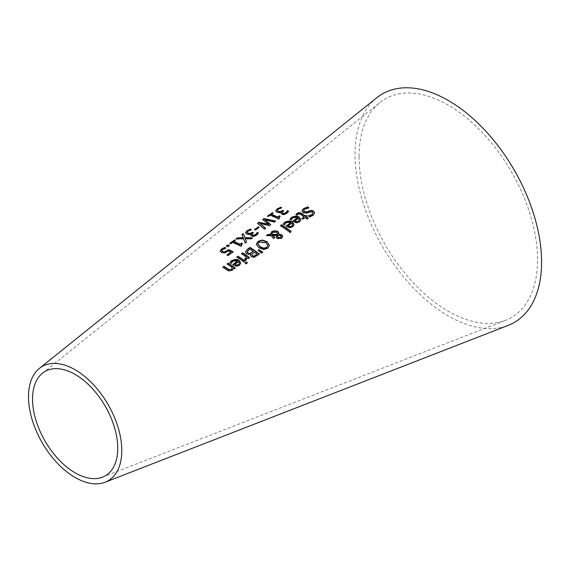 <?xml version="1.0" encoding="UTF-8"?>
<svg xmlns="http://www.w3.org/2000/svg" width="570" height="570" viewBox="0 0 570 570"><rect width="100%" height="100%" fill="white"/><g stroke="black" fill="none" stroke-linecap="round" stroke-linejoin="round"><path stroke-width="0.43" stroke-dasharray="2.85 2.14" d="M230.857 252.439A93.793 54.15 -120 0 0 228.37 251.242L224.829 253.18L221.616 252.902L220.212 251.178M232.866 251.983A94.007 54.278 60 0 1 233.159 252.139L228.036 255.83A93.102 53.751 -120 0 0 226.938 255.267L227.238 255.054M225.385 248.178A94.078 54.314 60 0 1 225.87 248.363L222.635 249.852L221.851 251.042M233.159 251.776L233.159 252.139M228.036 255.467L228.036 255.83M226.938 254.904L226.938 255.267M228.37 250.878L228.37 251.242M224.274 248.598L224.274 248.962M225.777 248.064L225.777 248.427M225.87 247.993L225.87 248.363M297.675 218.025L296.165 217.341L294.027 217.434L292.852 218.046L291.291 220.326A102.913 59.415 -120 0 0 290.009 219.507L290.166 219.243M300.782 219.792L299.45 222.2L296.642 223.098L293.472 221.965A102.892 59.408 -120 0 0 292.83 221.523L293.087 221.338M299.4 220.041L298.573 218.638L294.875 221.31M298.573 218.274L298.573 218.638M291.726 218.923L291.726 219.279M291.363 219.913L291.363 220.277M291.291 219.963L291.291 220.326M290.009 219.144L290.009 219.507M292.83 221.16L292.83 221.523M296.642 222.728L296.642 223.098M308.512 207.872A105.963 61.175 60 0 1 308.933 208.143L304.751 209.511L303.625 210.879M308.933 207.779L308.933 208.143M308.84 207.851L308.84 208.214M314.59 213.102L313.101 215.724L309.724 217.27A104.909 60.57 -120 0 0 308.242 216.151L308.627 216.073M312.944 213.251L312.41 212.482L309.738 212.318L307.337 213.351L303.133 213.08L302.007 211.099M308.242 215.788L308.242 216.151M309.724 216.899L309.724 217.27M290.921 222.898L289.418 222.215L287.28 222.307L286.097 222.92L284.544 225.2A101.724 58.731 -120 0 0 283.254 224.381L283.418 224.117M294.027 224.666L292.702 227.081L289.895 227.979L286.717 226.839A101.702 58.717 -120 0 0 286.076 226.404L286.332 226.212M292.645 224.915L291.826 223.518L288.128 226.19M291.826 223.155L291.826 223.518M284.971 223.796L284.971 224.16M284.608 224.794L284.608 225.15M284.544 224.837L284.544 225.2M283.254 224.017L283.254 224.381M286.076 226.041L286.076 226.404M289.895 227.608L289.895 227.979M306.767 216.258A104.759 60.484 60 0 1 307.016 216.443L306.225 217.02M307.016 216.08L307.016 216.443M307.985 218.339A104.624 60.406 60 0 1 308.235 218.524L307.052 219.379A104.41 60.285 -120 0 0 305.043 217.868L302.877 219.436A104.025 60.064 -120 0 0 301.901 218.73L302.15 218.545M308.235 218.16L308.235 218.524M307.052 219.008L307.052 219.379M305.043 217.505L305.043 217.868M302.877 219.072L302.877 219.436M296.991 215.033L296.991 215.396A104.025 60.064 -120 0 0 295.937 214.726M297.063 214.983L296.991 215.396M299.207 213.721L297.063 215.346M304.067 217.163A104.41 60.285 -120 0 0 300.732 214.854L299.207 214.085M301.901 218.367L301.901 218.73M290.978 231.741A101.481 58.589 60 0 1 291.227 231.933L290.044 232.788A101.275 58.475 -120 0 0 280.298 225.927L280.568 225.734M291.227 231.57L291.227 231.933M290.044 232.417L290.044 232.788M280.298 225.57L280.298 225.927M266.368 235.624L266.368 235.987L266.895 235.602M270.586 234.762L270.522 233.899M278.723 232.98L278.552 234.534M282.734 236.372L281.58 238.588L277.284 238.809L276.329 236.935M270.914 235.495L270.914 235.859L266.368 235.987M273.65 238.317L273.65 238.68A99.095 57.214 -120 0 0 273.044 238.246L270.914 235.859M274.875 237.434L273.65 238.68M276.764 235.809L272.296 235.823M277.512 234.655L277.512 233.729L276.564 232.553L272.567 232.624L271.683 234.726M277.797 235.339L277.618 236.928M281.323 236.921L279.635 235.624L277.797 235.702M279.635 235.26L279.635 235.624M269.496 245.442L267.757 248.591L263.49 249.788L258.773 247.943L256.293 244.295M267.807 245.72L265.727 242.92L259.101 242.421L257.996 244.038M263.49 249.425L263.49 249.788M250.643 254.199L250.643 254.569L246.575 254.213L245.435 252.125M259.122 254.184A95.924 55.383 60 0 1 259.364 254.37L254.07 257.64L251.377 257.013L250.494 255.253M259.364 254.006L259.364 254.37M254.07 257.269L254.07 257.64M253.301 251.669A95.71 55.254 -120 0 0 249.86 249.339L247.102 251.983M249.86 248.976L249.86 249.339M247.131 251.491L247.131 251.847M257.07 254.448A95.71 55.254 -120 0 0 254.341 252.41L251.797 254.747M254.341 252.04L254.341 252.41M262.514 252.353L261.388 253.543L258.26 250.408M262.777 252.168L262.777 252.531M261.388 253.173L261.388 253.543M258.032 250.209L258.032 250.572M243.739 261.837L243.739 262.2A93.573 54.029 -120 0 0 236.742 257.369L237.006 257.177M236.742 257.013L236.742 257.369M244.922 260.982L243.739 262.2M249.318 257.797A94.606 54.62 60 0 1 249.567 257.982L248.392 258.837A94.399 54.499 -120 0 0 247.344 258.067L245.82 260.64A93.95 54.243 -120 0 0 244.594 259.735L245.342 259.272M246.354 257.348A94.399 54.499 -120 0 0 241.388 254.013L241.659 253.821M241.388 253.657L241.388 254.013M249.567 257.619L249.567 257.982M248.392 258.474L248.392 258.837M247.344 257.697L247.344 258.067M245.82 260.276L245.82 260.64M244.594 259.371L244.594 259.735M240.782 263.169L239.457 265.591L236.65 266.475L233.472 265.307A92.29 53.281 -120 0 0 232.831 264.858L233.087 264.672M236.65 266.112L236.65 266.475M232.831 264.494L232.831 264.858M231.299 263.283L231.299 263.646A92.312 53.295 -120 0 0 230.009 262.813M231.363 263.233L231.299 263.646M231.726 262.236L231.363 263.596M237.676 261.359L236.165 260.661L234.035 260.746L231.726 262.592M239.4 263.404L238.581 261.986L234.883 264.658M238.581 261.623L238.581 261.986M247.145 262.948A93.793 54.157 60 0 1 247.387 263.141L246.048 264.11A93.558 54.015 -120 0 0 244.822 263.148L245.064 262.969M247.387 262.77L247.387 263.141M246.048 263.739L246.048 264.11M244.822 262.784L244.822 263.148M233.301 268.242L231.57 271.22L229.86 271.527L227.309 270.508A91.107 52.597 -120 0 0 222.763 267.465L223.027 267.266M222.763 267.102L222.763 267.465M234.078 268.826L234.078 269.19A91.87 53.038 -120 0 0 233.301 268.605M235.26 267.971L234.078 269.19M232.311 267.886A91.87 53.038 -120 0 0 227.081 264.345M283.311 210.993A103.59 59.807 60 0 1 283.618 211.135L282.243 212.589M281.167 207.872A103.925 60 60 0 1 281.644 208.064L278.36 209.525L277.462 210.75M281.366 212.296A103.263 59.622 -120 0 0 281.274 212.254L279.414 212.888L277.041 212.603L275.78 210.936M288.484 211.534A103.883 59.978 60 0 1 288.641 211.62L286.781 213.679L284.28 214.819L281.73 214.541L280.882 213.187M281.644 207.694L281.644 208.064M281.552 207.765L281.552 208.128M283.618 210.772L283.618 211.135M279.414 212.524L279.414 212.888M281.274 211.89L281.274 212.254M284.28 214.455L284.28 214.819M288.641 211.256L288.641 211.62M268.534 216.336L268.534 216.707A101.745 58.739 -120 0 0 267.587 216.344L267.914 216.101M267.587 215.973L267.587 216.344M270.194 215.139L268.534 216.707M272.759 213.287A102.55 59.209 60 0 1 273.087 213.415L271.391 214.641M273.087 213.045L273.087 213.415M278.595 219.008L278.595 219.372A102.037 58.91 -120 0 0 270.194 215.51M279.564 218.31L278.595 219.372M280.191 216.244L279.051 217.776M265.47 228.449L264.473 229.525L257.74 223.469M270.479 224.837L269.432 225.948L259.735 223.689M275.346 221.324L274.434 222.343L264.822 220.113M268.52 224.644L262.877 219.749M275.709 221.06L275.709 221.417M274.434 221.979L274.434 222.343M270.7 224.673L270.7 225.036M269.432 225.585L269.432 225.948M265.691 228.285L265.691 228.648M264.473 229.168L264.473 229.525M262.62 219.564L262.62 219.935M257.49 223.283L257.49 223.647M255.531 229.966L255.531 230.33A98.788 57.036 -120 0 0 254.398 229.831L254.712 229.603M254.398 229.468L254.398 229.831M259.065 227.416L255.531 230.33M253.087 232.831A98.247 56.722 60 0 1 253.393 232.966L252.018 234.412M250.935 229.731A98.582 56.922 60 0 1 251.42 229.924L248.128 231.399L247.238 232.617M251.142 234.135A97.919 56.537 -120 0 0 251.049 234.092L249.19 234.726L246.817 234.455L245.556 232.809M258.26 233.351A98.539 56.893 60 0 1 258.41 233.436L256.55 235.495L254.056 236.636L251.505 236.365L250.658 235.018M251.42 229.56L251.42 229.924M251.327 229.624L251.327 229.988M253.393 232.603L253.393 232.966M249.19 234.363L249.19 234.726M251.049 233.729L251.049 234.092M254.056 236.272L254.056 236.636M258.41 233.073L258.41 233.436M235.93 238.894L235.93 239.258L236.479 238.866M243.34 238.061L242.058 234.819M241.929 234.548L241.929 234.911M252.04 238.146L252.51 238.167L251.085 239.193L245.214 238.994M252.51 237.804L252.51 238.167M243.582 238.702L243.582 239.065L235.93 239.258M245.257 243.041L243.582 239.065M246.596 242.072L245.257 243.397M251.085 238.83L251.085 239.193M241.644 245.684L240.925 246.568A95.375 55.062 -120 0 0 232.517 242.77L230.864 243.967A95.083 54.898 -120 0 0 229.91 243.618L230.252 243.369M242.236 243.661A95.888 55.361 60 0 1 242.521 243.803L241.381 244.972M235.082 240.547A95.888 55.361 60 0 1 235.417 240.675L233.721 241.901M242.521 243.447L242.521 243.803M241.894 245.506L241.894 245.862M240.925 246.204L240.925 246.568M235.417 240.305L235.417 240.675M232.517 242.4L232.517 242.77M230.864 243.604L230.864 243.967M229.91 243.248L229.91 243.618M227.979 246.611L227.979 246.981A94.428 54.52 -120 0 0 226.19 246.311L226.532 246.069M226.19 245.941L226.19 246.311M229.475 245.528L227.979 246.981M376.763 97.762A131.934 76.173 -120 0 0 355.01 154.342A131.934 76.173 -120 0 0 408.825 283.012A131.934 76.173 -120 0 0 508.176 325.377M359.057 156.679A126.212 72.867 -120 0 0 410.535 279.77A126.212 72.867 -120 0 0 505.583 320.304A126.212 72.867 -120 0 0 511.411 171.77A126.212 72.867 -120 0 0 379.862 102.55A126.212 72.867 -120 0 0 359.057 156.679M227.58 251.513L227.58 251.876M224.829 252.809L224.829 253.18M221.616 252.538L221.616 252.902M222.635 249.489L222.635 249.852M220.198 251.064L220.198 251.434M292.852 217.683L292.852 218.046M293.472 221.602L293.472 221.965M299.45 221.837L299.45 222.2M304.751 209.147L304.751 209.511M313.101 215.353L313.101 215.724M303.133 212.724L303.133 213.08M307.337 212.988L307.337 213.351M309.738 211.955L309.738 212.318M312.41 212.118L312.41 212.482M286.097 222.557L286.097 222.92M286.717 226.475L286.717 226.839M292.702 226.718L292.702 227.081M297.782 214.156L297.782 214.519M300.732 214.491L300.732 214.854M281.58 238.217L281.58 238.588M273.044 237.882L273.044 238.246M276.379 237.241L276.379 237.605M277.284 238.445L277.284 238.809M277.512 233.365L277.512 233.729M276.564 232.19L276.564 232.553M272.567 232.268L272.567 232.624M280.725 235.709L280.725 236.073M265.727 242.556L265.727 242.92M267.779 245.157L267.779 245.528M267.757 248.228L267.757 248.591M256.3 244.352L256.3 244.715M258.773 247.58L258.773 247.943M246.575 253.849L246.575 254.213M256.892 255.795L256.892 256.165M251.377 256.65L251.377 257.013M248.855 249.703L248.855 250.066M251.812 254.32L251.812 254.683M252.938 253.059L252.938 253.422M246.333 259.963L246.333 260.326M239.457 265.228L239.457 265.591M233.472 264.943L233.472 265.307M232.852 260.996L232.852 261.359M227.309 270.144L227.309 270.508M232.154 270.508L232.154 270.878M278.36 209.154L278.36 209.525M283.204 211.071L283.204 211.434M275.766 210.793L275.766 211.157M277.041 212.239L277.041 212.603M281.73 214.178L281.73 214.541M286.781 213.315L286.781 213.679M248.128 231.028L248.128 231.399M252.98 232.909L252.98 233.272M245.542 232.66L245.542 233.03M246.817 234.092L246.817 234.455M251.505 236.001L251.505 236.365M256.55 235.132L256.55 235.495M220.198 251.363L220.198 250.992M300.789 219.977L300.789 219.614M314.597 213.28L314.597 212.916M294.035 224.858L294.035 224.487M270.522 234.078L270.522 233.714M276.315 237.127L276.315 236.764M256.286 244.473L256.286 244.11M250.487 255.431L250.487 255.068M240.789 263.354L240.789 262.984M275.766 211.121L275.766 210.75M280.875 213.365L280.875 213.002M245.535 232.995L245.535 232.624M250.65 235.196L250.65 234.833M102.486 477.154L505.583 320.304M42.479 373.207L379.862 102.55"/><path stroke-width="0.85" d="M227.238 255.054L230.857 252.083A94.235 54.407 -120 0 0 228.37 250.878L224.829 252.809L221.616 252.538L220.198 250.992M221.851 250.864L222.898 251.99L224.772 252.175L228.349 249.824A94.007 54.278 60 0 1 232.866 251.983M220.198 251.434L221.573 249.446L224.544 247.864A94.078 54.314 60 0 1 225.385 248.178M220.198 251.064L221.573 249.076L224.544 247.494A94.52 54.57 60 0 1 225.87 247.993L222.635 249.489L221.851 250.672L222.898 251.619L224.772 252.175M224.772 251.805L228.349 249.824M228.349 249.461A94.449 54.535 60 0 1 233.159 251.776L228.036 255.467A93.544 54.008 -120 0 0 226.938 254.904L230.857 252.083M224.544 247.494L224.544 247.864M290.009 219.507L291.804 217.412C295.224 215.766 297.604 215.702 298.951 217.22L300.782 219.792M293.087 221.338L297.675 217.662L292.852 217.683L291.291 219.963A103.355 59.672 -120 0 0 290.009 219.144L291.804 217.049L298.951 216.857L300.775 219.407L300.468 220.775L299.45 221.837L296.642 222.728L293.472 221.602A103.334 59.665 -120 0 0 292.83 221.16L297.675 217.662M296.685 222.008L298.552 221.445L299.4 220.041L298.573 218.274L294.875 220.946L296.685 222.008L298.552 221.082L299.4 219.671M294.875 220.946L296.685 221.644M307.373 206.782A106.405 61.432 60 0 1 308.933 207.779L304.751 209.147L303.611 210.701L304.23 211.655L306.803 211.791L311.284 210.316L313.571 211.085L314.597 212.916L313.101 215.353L309.724 216.899A105.35 60.826 -120 0 0 308.242 215.788L311.947 214.598L312.959 213.066L312.41 212.118L309.738 211.955L307.337 212.988L303.133 212.724L302 210.829L303.582 208.535L307.373 207.145A105.963 61.175 60 0 1 308.512 207.872M302 211.185L303.582 208.898L307.373 207.145M303.625 210.879L304.23 212.019L306.803 212.154L311.284 210.686L313.571 211.449L314.59 213.102M308.919 210.857L308.919 211.221M311.284 210.316L311.284 210.686M308.334 216.087L311.947 214.961L312.944 213.251M283.254 224.381L285.057 222.286C288.47 220.64 290.85 220.576 292.203 222.093L294.027 224.666M286.332 226.212L290.921 222.535L286.097 222.557L284.544 224.837A102.165 58.988 -120 0 0 283.254 224.017L285.057 221.922L292.203 221.73L294.027 224.288L293.714 225.656L292.702 226.718L289.895 227.608L286.717 226.475A102.144 58.974 -120 0 0 286.076 226.041L290.921 222.535M289.93 226.888L291.797 226.326L292.645 224.915L291.826 223.155L288.128 225.827L289.93 226.888L291.797 225.962L292.645 224.552M288.128 225.827L289.93 226.525M295.937 214.726L297.048 213.657L301.373 213.643A104.624 60.406 60 0 1 305.249 216.308L306.04 215.738A104.759 60.484 60 0 1 306.767 216.258M305.249 215.945L306.04 215.374A105.201 60.741 60 0 1 307.016 216.08L306.225 216.65A105.065 60.662 60 0 1 308.235 218.16L307.052 219.008A104.859 60.541 -120 0 0 305.043 217.505L302.877 219.072A104.474 60.32 -120 0 0 301.901 218.367L304.067 216.799A104.859 60.541 -120 0 0 300.732 214.491L299.207 213.721L296.991 215.033A104.474 60.32 -120 0 0 295.937 214.363L298.167 212.724L299.955 212.646L301.373 213.28A105.065 60.662 60 0 1 305.249 215.945L305.249 216.308M306.04 215.374L306.04 215.738M306.225 216.65L306.225 217.02A104.624 60.406 60 0 1 307.985 218.339M304.067 216.799L302.15 218.545M280.568 225.734L281.48 225.079A101.481 58.589 60 0 1 290.978 231.741M281.48 224.715A101.93 58.845 60 0 1 291.227 231.57L290.044 232.417A101.716 58.724 -120 0 0 280.298 225.57L281.48 225.079M267.971 234.469L270.586 234.398L271.89 231.377L277.554 231.049L278.723 232.617L278.552 234.17L281.886 234.776L282.734 236.372L281.58 238.217L277.284 238.445L276.379 237.241L276.764 235.446L272.296 235.46L274.875 237.434L273.65 238.317A99.536 57.47 -120 0 0 273.044 237.882L270.914 235.495L266.368 235.624L267.971 234.469L267.971 234.833L270.586 234.762L270.522 233.714M266.895 235.602L267.971 234.833M270.522 233.899L271.89 231.741L274.74 230.715L277.554 231.413L278.759 233.23M278.552 234.17L281.886 235.146L282.734 236.742M278.723 232.98L278.766 233.415M272.296 235.46L274.875 237.797M276.764 235.446L276.379 237.605M276.379 237.241L276.315 236.764M271.619 234.021L271.683 234.726L277.512 234.655L277.512 233.365L276.564 232.19L272.567 232.268L271.683 234.363L277.512 234.284L277.512 233.365M277.512 234.655L277.512 233.729L277.512 234.655M271.612 234.199L271.683 234.726M277.797 235.702L277.618 236.928L277.533 236.123L278.388 237.469L280.839 237.576L281.345 236.742L280.725 235.709L279.635 235.26L277.797 235.339L277.618 236.928L278.388 237.833L280.839 237.946L281.323 236.921M256.3 244.715L258.039 241.737L262.314 240.369L267.017 241.986L269.503 245.506M257.996 244.038L260.062 247.01L263.646 248.52L266.674 247.765L267.779 245.528M267.779 245.157L265.727 242.556L259.101 242.058L257.989 243.853L260.062 246.646L263.646 248.149L266.674 247.394L267.807 245.72M269.51 245.328L267.757 248.228L263.49 249.425L258.773 247.58L256.3 244.352L258.039 241.374L262.314 240.006L267.017 241.623L269.496 245.442M245.413 252.033L247.366 249.346L250.038 247.409A96.366 55.639 60 0 1 259.364 254.006L254.07 257.269L251.377 256.65L250.487 255.068L250.686 254.234A95.561 55.169 -120 0 0 250.643 254.199L246.575 253.849L245.435 252.125L247.366 249.703L250.038 247.772A95.924 55.383 60 0 1 259.122 254.184M250.038 247.409L250.038 247.772M250.686 254.234L250.494 255.253M250.023 253.329L253.301 251.306L250.023 253.693L247.815 252.881L250.023 253.693M253.301 251.306A96.152 55.511 -120 0 0 249.86 248.976L247.102 251.983M247.131 251.491L247.815 252.881M247.131 251.847L247.815 253.244M253.949 255.973L257.07 254.078L253.949 256.343L252.496 255.581L253.949 256.343M257.07 254.078A96.152 55.511 -120 0 0 254.341 252.04L251.797 254.747M251.812 254.32L252.496 255.581M251.812 254.683L252.496 255.944M258.26 250.408L258.873 249.959L262.514 252.353M258.873 249.596L262.777 252.168L261.388 253.173L258.032 250.209L258.873 249.959M237.918 256.158A94.228 54.399 60 0 1 244.922 260.982L243.739 261.837A94.022 54.278 -120 0 0 236.742 257.013L237.918 256.521A93.786 54.143 60 0 1 244.672 261.16M237.006 257.177L237.918 256.521M241.659 253.821L242.571 253.166A94.606 54.62 60 0 1 249.318 257.797M244.658 259.692L245.342 259.272L246.354 256.985A94.841 54.756 -120 0 0 241.388 253.657L242.571 253.166M242.571 252.802A95.048 54.877 60 0 1 249.567 257.619L248.392 258.474A94.841 54.756 -120 0 0 247.344 257.697L245.82 260.276A94.392 54.499 -120 0 0 244.594 259.371L244.658 259.414M244.658 259.329L246.354 256.985M230.009 262.813L231.812 260.718C235.232 259.072 237.612 259.015 238.958 260.554L240.782 263.169M237.676 260.996L232.852 260.996L231.299 263.283A92.753 53.551 -120 0 0 230.009 262.449L231.812 260.355L238.958 260.191L240.789 262.984L239.457 265.228L236.65 266.112L233.472 264.943A92.732 53.537 -120 0 0 232.831 264.494L237.676 260.996L233.087 264.672M236.685 265.007L238.552 264.452L239.4 263.041L238.552 264.822L236.685 265.378L234.883 264.295L236.685 265.378M239.4 263.041L238.581 261.623L234.883 264.295M245.064 262.969L246.162 262.179A93.793 54.157 60 0 1 247.145 262.948M246.162 261.815A94.242 54.407 60 0 1 247.387 262.77L246.048 263.739A94 54.271 -120 0 0 244.822 262.784L246.162 262.179M227.309 270.144A91.549 52.853 -120 0 0 222.763 267.102L223.939 266.61A91.314 52.718 60 0 1 227.936 269.268L229.724 270.223L231.342 269.817L232.311 267.515A92.312 53.295 -120 0 0 227.081 263.981L228.257 263.133A92.518 53.416 60 0 1 235.26 267.971L234.078 268.826A92.312 53.295 -120 0 0 233.301 268.242L232.154 270.508L227.309 270.144M223.027 267.266L223.939 266.61M223.939 266.247A91.756 52.974 60 0 1 227.936 268.905L229.724 269.859L231.342 269.446L232.311 267.515M228.257 263.133L228.257 263.497A92.076 53.16 60 0 1 235.011 268.149M227.344 264.152L228.257 263.497M282.243 212.589L282.87 213.558L284.373 213.714L285.798 213.037L287.316 210.943A103.883 59.978 60 0 1 288.484 211.534M277.462 210.658L278.402 211.727L280.312 211.912L282.585 210.658A103.59 59.807 60 0 1 283.311 210.993M275.766 211.157L277.198 209.162L280.319 207.537A103.925 60 60 0 1 281.167 207.872M280.882 213.187L281.366 211.933A103.704 59.871 -120 0 0 281.274 211.89L279.414 212.524L277.041 212.239L275.766 210.75M275.766 210.793L277.198 208.798L280.319 207.537M280.319 207.174A104.374 60.256 60 0 1 281.644 207.694L278.36 209.154L277.462 210.75M277.462 210.708L278.402 211.356L280.312 211.541L282.585 210.658M282.585 210.294A104.032 60.064 60 0 1 283.618 210.772L282.236 212.254L282.87 213.194L284.373 213.351L286.838 211.926M286.838 211.563L287.316 210.579A104.324 60.235 60 0 1 288.641 211.256L286.781 213.315L284.28 214.455L281.73 214.178L280.875 213.002L281.366 211.933M287.316 210.579L287.316 210.943M287.237 210.629L287.237 210.993M272.132 212.681A102.992 59.465 60 0 1 273.087 213.045L271.391 214.27A102.693 59.287 60 0 1 277.647 217.042L279.336 215.816A102.992 59.465 60 0 1 280.191 216.244L279.058 217.398L279.564 218.31L278.595 219.008A102.479 59.166 -120 0 0 270.194 215.139L268.534 216.336A102.187 58.995 -120 0 0 267.587 215.973L272.132 213.045A102.55 59.209 60 0 1 272.759 213.287M267.587 216.344L272.132 213.045M271.391 214.27L271.391 214.641A102.251 59.031 60 0 1 277.647 217.405L279.336 216.18A102.55 59.209 60 0 1 279.906 216.465M277.647 217.042L277.647 217.405M279.051 217.776L279.314 218.488M279.336 215.816L279.336 216.18M259.735 223.319L265.691 228.285L264.473 229.168L257.49 223.283L258.88 222.272L268.52 224.288L262.62 219.564L264.003 218.566L275.709 221.06L274.434 221.979L264.822 219.742L270.7 224.673L269.432 225.585L259.735 223.319L265.47 228.449M264.822 219.742L270.479 224.837M262.877 219.749L264.003 218.937L275.346 221.324M257.74 223.469L258.88 222.642L268.52 224.288M264.003 218.566L264.003 218.937M258.88 222.272L258.88 222.642M257.932 226.917A99.857 57.656 60 0 1 259.065 227.416L255.531 229.966A99.237 57.292 -120 0 0 254.398 229.468L257.932 227.28A99.415 57.399 60 0 1 258.752 227.637M254.712 229.603L257.932 227.28M252.018 234.412L252.645 235.382L254.149 235.531L255.574 234.861L257.091 232.76A98.539 56.893 60 0 1 258.26 233.351M247.238 232.524L248.178 233.579L250.088 233.75L252.36 232.496A98.247 56.722 60 0 1 253.087 232.831M245.542 233.03L246.974 231.049L250.095 229.418A98.582 56.922 60 0 1 250.935 229.731M250.658 235.018L251.142 233.771A98.361 56.786 -120 0 0 251.049 233.729L249.19 234.363L246.817 234.092L245.535 232.624M245.542 232.66L246.974 230.679L250.095 229.418M250.095 229.047A99.03 57.171 60 0 1 251.42 229.56L248.128 231.028L247.238 232.617M247.238 232.574L247.238 232.204L248.178 233.208L250.088 233.387L252.36 232.496M252.36 232.133A98.688 56.979 60 0 1 253.393 232.603L252.011 234.078L252.645 235.018L254.149 235.168L256.614 233.743M256.614 233.379L257.091 232.396A98.98 57.15 60 0 1 258.41 233.073L256.55 235.132L254.056 236.272L250.871 235.517L251.142 233.771M257.091 232.396L257.091 232.76M257.013 232.453L257.013 232.816M243.269 233.579L244.972 237.626L252.51 237.804L251.085 238.83L245.214 238.631L246.596 242.072L245.257 243.041L243.582 238.702L235.93 238.894L237.348 237.861L237.348 238.232L243.34 238.061L241.929 234.548L243.269 233.579L244.972 237.989L252.04 238.146M236.479 238.866L237.348 238.232M237.348 237.861L243.34 237.697M242.058 234.819L243.269 233.942M244.972 237.626L244.972 237.989M245.214 238.631L246.489 242.15M241.381 244.972L241.644 245.684M233.721 241.53A96.031 55.447 60 0 1 239.977 244.245L241.666 243.019A96.33 55.618 60 0 1 242.521 243.447L241.388 244.587L241.894 245.506L240.925 246.204A95.817 55.319 -120 0 0 232.517 242.4L230.864 243.604A95.525 55.155 -120 0 0 229.91 243.248L234.462 239.956A96.33 55.618 60 0 1 235.417 240.305L233.721 241.901A95.589 55.19 60 0 1 239.977 244.608L241.666 243.383A95.888 55.361 60 0 1 242.236 243.661M229.91 243.618L234.462 240.319A95.888 55.361 60 0 1 235.082 240.547M239.977 244.245L239.977 244.608M241.666 243.019L241.666 243.383M234.462 239.956L234.462 240.319M227.686 244.858A95.133 54.927 60 0 1 229.475 245.528L227.979 246.611A94.869 54.77 -120 0 0 226.19 245.941L227.686 245.228A94.691 54.67 60 0 1 229.147 245.77M226.532 246.069L227.686 245.228M105.079 482.234L508.176 325.377A131.934 76.173 -120 0 0 514.268 170.117A131.934 76.173 -120 0 0 376.763 97.762L39.373 368.42A65.963 38.083 -120 0 0 28.5 396.713A65.963 38.083 -120 0 0 55.404 461.045A65.963 38.083 -120 0 0 105.079 482.234A65.963 38.083 -120 0 0 108.129 404.6A65.963 38.083 -120 0 0 39.373 368.42M32.54 399.05A60.249 34.784 -120 0 0 57.114 457.81A60.249 34.784 -120 0 0 102.486 477.154A60.249 34.784 -120 0 0 105.272 406.253A60.249 34.784 -120 0 0 42.479 373.207A60.249 34.784 -120 0 0 32.54 399.05M226.732 250.893L226.732 251.256M222.898 251.619L222.898 251.99M221.573 249.076L221.573 249.446M298.552 221.082L298.552 221.445M290.679 218.125L290.679 218.488M291.804 217.049L291.804 217.412M298.951 216.857L298.951 217.22M303.582 208.535L303.582 208.898M304.23 211.655L304.23 212.019M306.803 211.791L306.803 212.154M313.571 211.085L313.571 211.449M311.947 214.598L311.947 214.961M291.797 225.962L291.797 226.326M283.931 222.998L283.931 223.362M285.057 221.922L285.057 222.286M292.203 221.73L292.203 222.093M301.373 213.28L301.373 213.643M297.048 213.301L297.048 213.657M271.89 231.377L271.89 231.741M277.554 231.049L277.554 231.413M281.886 234.776L281.886 235.146M278.388 237.469L278.388 237.833M280.839 237.576L280.839 237.946M260.062 246.646L260.062 247.01M263.646 248.149L263.646 248.52M266.674 247.394L266.674 247.765M267.017 241.623L267.017 241.986M262.314 240.006L262.314 240.369M258.039 241.374L258.039 241.737M247.366 249.346L247.366 249.703M251.897 252.318L251.897 252.681M255.88 254.94L255.88 255.303M245.342 258.908L245.342 259.272M238.958 260.191L238.958 260.554M231.812 260.355L231.812 260.718M230.686 261.43L230.686 261.794M238.552 264.452L238.552 264.822M227.936 268.905L227.936 269.268M229.724 269.859L229.724 270.223M231.342 269.446L231.342 269.817M277.198 208.798L277.198 209.162M278.402 211.356L278.402 211.727M280.312 211.541L280.312 211.912M282.05 210.679L282.05 211.042M282.87 213.194L282.87 213.558M284.373 213.351L284.373 213.714M285.798 212.681L285.798 213.037M246.974 230.679L246.974 231.049M248.178 233.208L248.178 233.579M250.088 233.387L250.088 233.75M251.826 232.517L251.826 232.881M252.645 235.018L252.645 235.382M254.149 235.168L254.149 235.531M255.574 234.498L255.574 234.861M303.611 211.064L303.611 210.701M312.959 213.429L312.959 213.066M277.583 233.835L277.583 234.192M281.345 236.742L281.345 237.113M257.989 243.853L257.989 244.216M282.214 212.774L282.214 212.411M279.015 217.961L279.015 217.597M251.99 234.605L251.99 234.242M241.345 245.157L241.345 244.794"/></g></svg>

